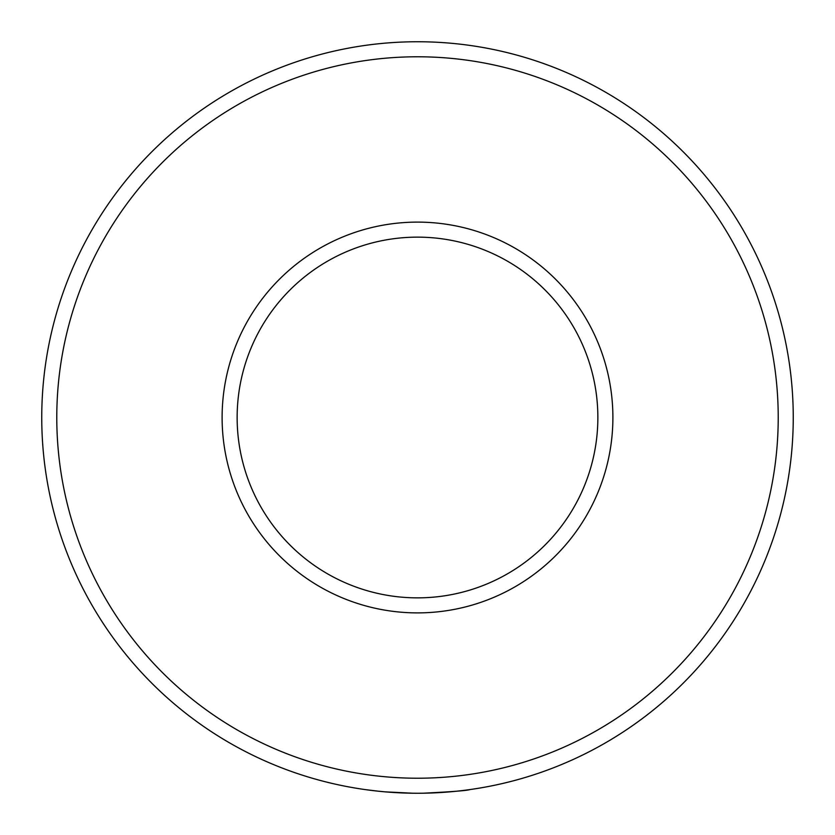 <?xml version="1.0" encoding="UTF-8"?>
<svg xmlns="http://www.w3.org/2000/svg" width="835" height="835" viewBox="0 0 835 835"><rect width="100%" height="100%" fill="white"/><g stroke="black" fill="none" stroke-linecap="round" stroke-linejoin="round"><path stroke-width="1.25" d="M385.248 791.862L376.522 791.006M379.142 791.288L366.137 789.722M423.251 793.208C452.006 791.768 467.59 790.557 469.99 789.566M417.5 778.22A360.72 360.72 0 0 0 778.22 417.5A360.72 360.72 0 0 0 417.5 56.78A360.72 360.72 0 0 0 56.78 417.5A360.72 360.72 0 0 0 417.5 778.22M417.5 41.75A375.75 375.75 0 0 1 793.25 417.5A375.75 375.75 0 0 1 417.5 793.25A375.75 375.75 0 0 1 41.75 417.5A375.75 375.75 0 0 1 417.5 41.75M417.5 612.89A195.39 195.39 0 0 1 222.11 417.5A195.39 195.39 0 0 1 417.5 222.11A195.39 195.39 0 0 1 612.89 417.5A195.39 195.39 0 0 1 417.5 612.89M417.5 237.14A180.36 180.36 0 0 0 237.14 417.5A180.36 180.36 0 0 0 417.5 597.86A180.36 180.36 0 0 0 597.86 417.5A180.36 180.36 0 0 0 417.5 237.14M412.876 793.219L385.206 791.862"/></g></svg>
